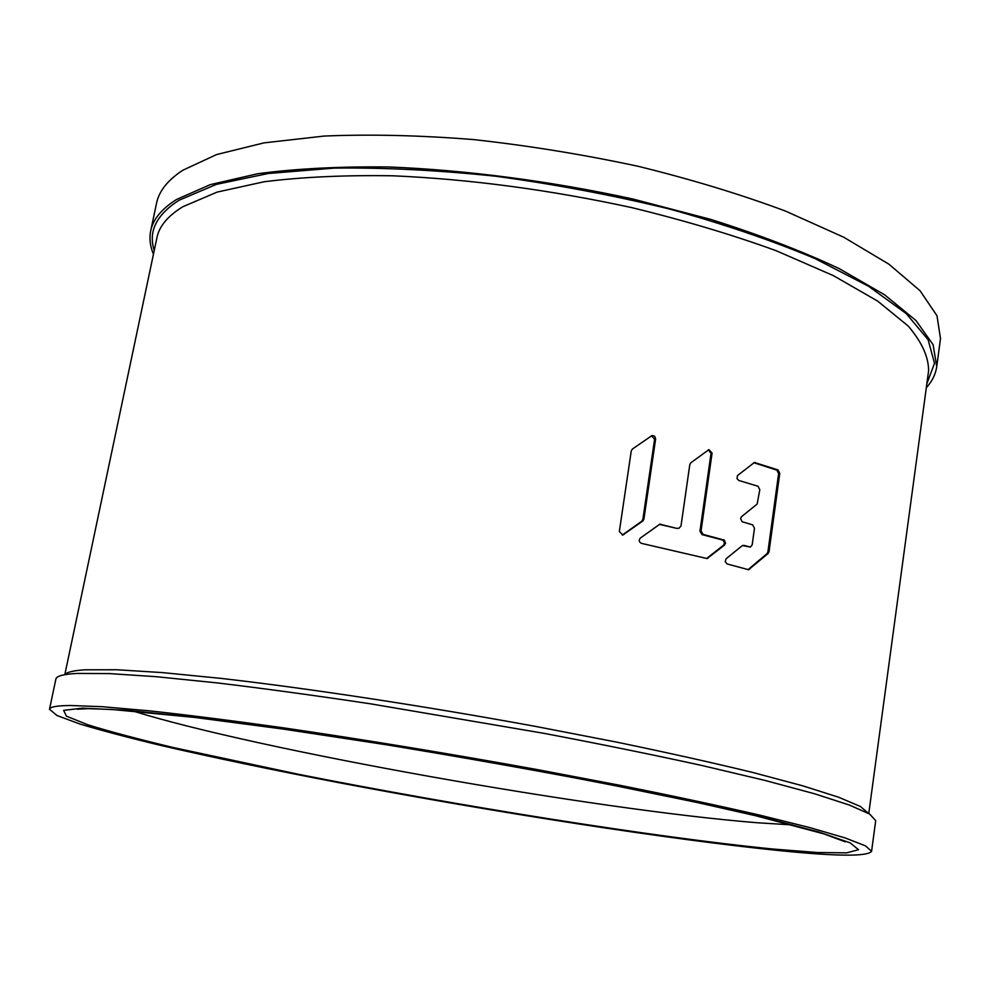 <?xml version="1.0" encoding="UTF-8"?>
<svg xmlns="http://www.w3.org/2000/svg" width="990" height="990" viewBox="0 0 990 990"><rect width="100%" height="100%" fill="white"/><g stroke="black" fill="none" stroke-linecap="round" stroke-linejoin="round"><path stroke-width="1.49" d="M651.544 435.736L654.6 439.214L642.869 519.404L641.78 521.235L622.289 535.058M659.328 524.366L676.974 528.425L679.029 528.239L680.996 525.999L689.807 464.558L690.834 462.775L708.939 449.633L712.082 453.086L711.018 453.371L699.967 531.172L702.021 534.6L722.96 540.119L724.544 542.768L723.554 545.193L706.526 558.57M708.395 449.856L711.018 453.371M742.512 545.527L750.333 547.099M753.848 462.714L776.927 470.176L778.623 473.604L767.906 551.875L767.027 553.633L747.995 569.72M70.476 705.499L102.391 706.712L149.082 710.808C187.271 714.966 231.71 720.596 282.397 727.687C363.813 739.58 449.014 753.6 538.028 769.725L621.25 785.553C673.435 796.034 719.668 805.91 759.936 815.166L809.894 827.628L845.089 837.924L865.433 845.831L871.584 851.276C867.797 856.598 837.602 856.424 781.023 850.769C669.129 839.532 494.121 812.146 340.189 782.929C273.685 770.195 214.149 757.746 161.568 745.606C128.935 737.785 101.698 730.571 79.831 723.999L56.974 715.498L49.5 709.285C49.884 706.897 56.876 705.623 70.476 705.499M871.584 851.276L875.705 820.648L869.715 814.102L849.593 805.118L814.646 793.794L764.973 780.417L701.687 765.443C653.388 754.85 600.843 744.158 544.054 733.355L370.656 703.841C314.672 695.438 263.328 688.434 216.612 682.84L155.987 676.677L109.234 673.584L77.195 673.423C63.509 674.178 56.405 676.046 55.898 679.041L49.5 709.285M153.45 254.207C150.084 246.213 149.168 238.417 150.703 230.843C153.029 219.322 161.655 208.865 176.579 199.46L210.326 184.61L257.784 173.72C295.886 168.647 339.582 166.394 388.86 166.976C465.733 170.008 550.65 181.083 632.672 198.965L710.721 219.384C759.367 234.791 802.185 251.2 839.186 268.612L884.652 294.847L915.973 320.537L933.112 344.718L936.738 366.622C935.637 374.269 932.172 381.299 926.318 387.709M936.738 366.622L940.5 338.605L937.01 315.798L920.057 290.738L888.946 264.206L843.74 237.229L785.379 211.031C740.557 194.337 691.466 179.413 638.092 166.283C583.345 154.539 528.462 145.629 473.455 139.565C419.686 135.296 369.926 134.133 324.163 136.063L264.021 142.869L216.538 154.576L182.692 170.305C167.694 180.205 158.982 191.181 156.556 203.197L150.703 230.843M632.387 449.039L631.274 450.846L619.332 531.568L622.784 535.021L642.819 521.012L643.908 519.181L655.64 438.917L654.699 436.219L652.076 435.513L632.387 449.039M699.967 531.172L701.044 530.962L712.082 453.086M701.044 530.962L703.098 534.39L724.433 540.156L725.546 543.51L723.554 545.193M676.974 528.425L659.847 524.193L640.32 538.09C638.562 540.28 638.958 542.05 641.532 543.374L707.07 558.558L724.643 545.007M678.039 528.215L679.029 528.239M738.775 480.447L758.006 486.251L759.813 489.679L757.152 504.046L741.535 516.669L740.582 518.599L742.079 521.705L752.672 524.861L754.479 528.276L752.177 544.908L750.395 547.086L743.911 545.379L742.166 545.75L726.14 558.731L725.212 561.652L727.118 563.966L748.564 569.72L768.166 553.447L769.044 551.678L779.761 473.344L778.066 469.916L754.392 462.479L737.488 475.559L737.005 478.578L738.775 480.447M743.911 545.379L742.772 545.589M132.957 711.018C259.293 750.358 593.963 809.709 757.585 822.777L792.371 824.918M82.38 708.147L126.114 710.251L191.887 716.97L277.992 728.244L378.898 743.49L486.709 761.595C559.177 774.638 625.965 787.508 687.072 800.229L763.958 817.591L818.779 832.008L850.039 842.799L858.553 849.717L846.599 852.86L817.257 852.514L772.163 848.962C652.781 837.033 458.506 805.959 298.794 774.353L174.364 747.784C139.12 739.369 110.311 731.721 87.924 724.816L66.417 716.178L63.645 710.375L82.38 708.147M65.043 674.635C66.701 672.16 73.371 670.552 85.078 669.809L117.241 669.772L162.447 672.606L220.869 678.373C308.67 688.409 424.549 706.006 536.481 726.586L617.067 742.203C667.829 752.722 713.097 762.82 752.87 772.497L802.741 785.825L838.679 797.247L860.446 806.504L868.564 813.434M868.762 813.545L928.583 370.891C928.682 357.105 921.913 342.169 908.276 326.094L877.66 301.096L833.271 275.579L776.024 250.656C732.08 234.692 683.966 220.337 631.657 207.591C549.759 189.833 470.238 179.227 393.067 175.799C344.693 175.032 301.703 177.024 264.107 181.764L217.132 192.097L182.766 206.762C167.842 215.969 159.229 226.252 156.952 237.6L64.808 674.685M926.838 383.848L934.51 363.281L928.088 339.657L906.308 313.657L868.527 286.234L815.166 258.65C772.324 240.607 723.702 224.037 669.314 208.964C612.723 195.203 554.994 184.313 496.126 176.282C438.174 170.193 384.157 167.471 334.088 168.127L268.216 173.498L216.327 184.388L178.98 200.277C156.321 214.917 148.079 231.635 154.254 250.408M655.64 438.917L654.6 439.214M642.869 519.404L643.908 519.181M642.819 521.012L641.78 521.235M622.772 534.786L623.799 534.575M703.098 534.39L702.021 534.6M722.576 539.983L723.665 539.785M706.947 558.311L708.036 558.125M660.899 524.205L659.847 524.428M755.358 462.516L754.244 462.788M776.927 470.176L778.066 469.916M779.761 473.344L778.623 473.604M767.906 551.875L769.044 551.678M768.166 553.447L767.027 553.633M748.366 569.473L749.48 569.3M77.418 709.224L88.518 708.654L112.229 709.496L195.005 717.465L283.276 729.086L386.904 744.851C461.018 757.065 533.449 769.935 604.172 783.437L698.606 802.816L755.642 815.735L823.952 833.902L845.287 841.846"/></g></svg>
